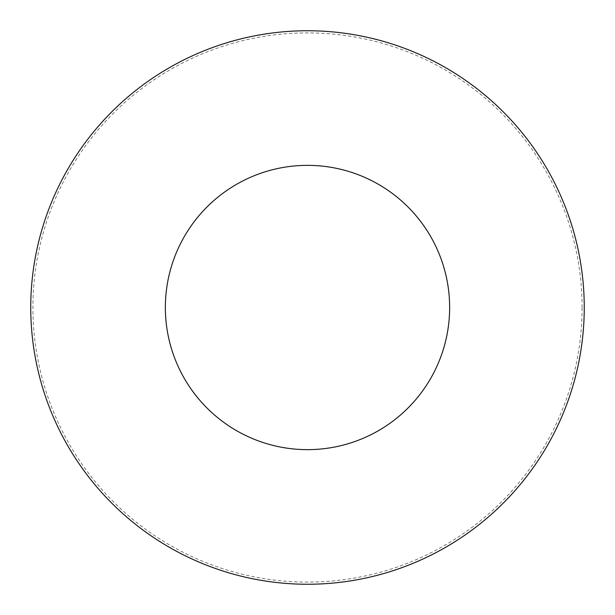 <?xml version="1.0" encoding="UTF-8"?>
<svg xmlns="http://www.w3.org/2000/svg" width="615" height="615" viewBox="0 0 615 615"><rect width="100%" height="100%" fill="white"/><g stroke="black" fill="none" stroke-linecap="round" stroke-linejoin="round"><path stroke-width="0.46" stroke-dasharray="3.08 2.31" d="M307.5 584.25A276.75 276.75 0 0 0 584.25 307.5A276.75 276.75 0 0 0 307.5 30.75A276.75 276.75 0 0 0 30.75 307.5A276.75 276.75 0 0 0 307.5 584.25A276.75 276.75 0 0 0 584.25 307.5A276.75 276.75 0 0 0 307.5 30.75A276.75 276.75 0 0 0 30.75 307.5A276.75 276.75 0 0 0 307.5 584.25M584.25 307.5A276.75 276.75 0 0 0 307.5 30.75A276.75 276.75 0 0 0 30.75 307.5A276.75 276.75 0 0 0 307.5 584.25A276.75 276.75 0 0 0 584.25 307.5M582.098 307.5A274.598 274.598 0 0 0 307.5 32.902A274.598 274.598 0 0 0 32.902 307.5A274.598 274.598 0 0 0 307.5 582.098A274.598 274.598 0 0 0 582.098 307.5"/><path stroke-width="0.92" d="M449.642 307.5A142.142 142.142 0 0 0 307.5 165.358A142.142 142.142 0 0 0 165.358 307.5A142.142 142.142 0 0 0 307.5 449.642A142.142 142.142 0 0 0 449.642 307.5M584.25 307.5A276.75 276.75 0 0 0 307.5 30.75A276.75 276.75 0 0 0 30.75 307.5A276.75 276.75 0 0 0 307.5 584.25A276.75 276.75 0 0 0 584.25 307.5"/></g></svg>
